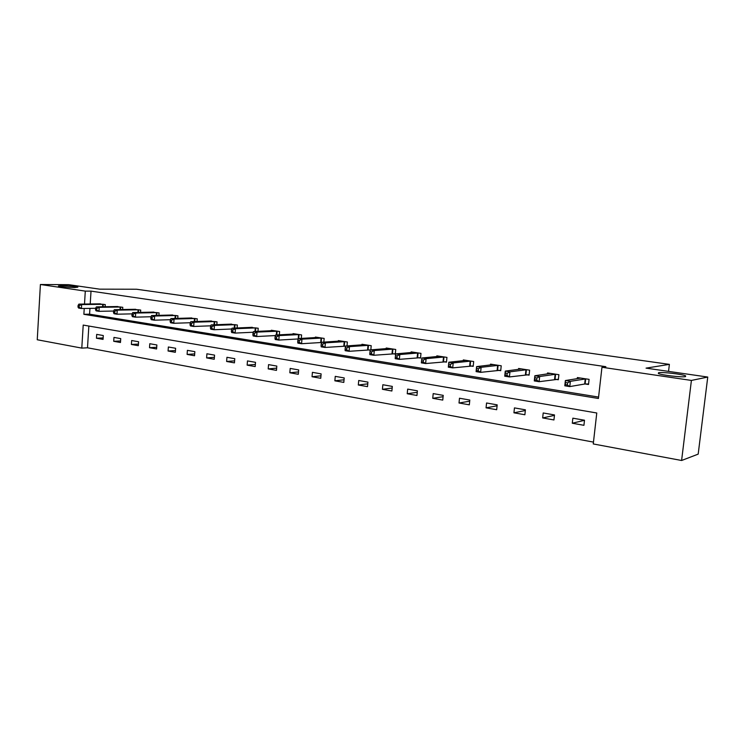 <?xml version="1.0" encoding="UTF-8"?>
<svg xmlns="http://www.w3.org/2000/svg" width="745" height="745" viewBox="0 0 745 745"><rect width="100%" height="100%" fill="white"/><g stroke="black" fill="none" stroke-linecap="round" stroke-linejoin="round"><path stroke-width="1.12" d="M74.826 287.523C66.985 287.309 61.5 286.788 58.38 285.968L61.518 285.586C69.322 285.81 74.761 286.331 77.852 287.142L74.826 287.523M685.53 376.635C682.113 377.529 661.476 375.145 658.375 373.515L658.543 372.705C662.184 371.876 682.299 374.195 685.586 375.834L685.53 376.635M40.407 284.506L68.726 284.683L99.681 289.162L136.586 289.237L669.382 364.37L646.055 368.132L707.75 377.054L698.186 454.124L681.601 460.494L593.262 443.946L596.773 412.991L83.207 325.081L81.792 348.111L37.25 339.757L40.407 284.506L85.293 291.118L84.502 304.053M88.851 326.049L87.5 347.794L593.467 442.111M87.5 347.794L81.792 348.111M668.544 371.382L669.382 364.37M584.499 420.227L572.849 418.178L572.29 423.235L583.931 425.311L584.499 420.227M554.494 414.946L543.198 412.963L542.667 417.936L553.945 419.957L554.494 414.946M525.402 409.825L514.45 407.897L513.938 412.804L524.88 414.76L525.402 409.825M497.185 404.861L486.56 402.989L486.066 407.832L496.682 409.722L497.185 404.861M469.806 400.046L459.488 398.23L459.013 402.998L469.322 404.833L469.806 400.046M443.219 395.362L433.199 393.602L432.743 398.305L442.763 400.093L443.219 395.362M417.396 390.818L407.664 389.104L407.226 393.742L416.958 395.483L417.396 390.818M392.308 386.404L382.846 384.737L382.427 389.309L391.879 391.004L392.308 386.404M367.918 382.111L358.717 380.49L358.317 385.007L367.508 386.646L367.918 382.111M344.199 377.938L335.25 376.365L334.868 380.816L343.808 382.409L344.199 377.938M321.123 373.878L312.416 372.342L312.043 376.737L320.75 378.292L321.123 373.878M298.671 369.92L290.196 368.43L289.833 372.77L298.307 374.279L298.671 369.92M276.805 366.074L268.554 364.622L268.209 368.905L276.46 370.377L276.805 366.074M255.516 362.331L247.47 360.915L247.144 365.143L255.181 366.577L255.516 362.331M234.768 358.68L226.936 357.302L226.62 361.474L234.452 362.871L234.768 358.68M214.551 355.123L206.914 353.773L206.607 357.898L214.243 359.267L214.551 355.123M194.845 351.649L187.395 350.346L187.107 354.415L194.547 355.747L194.845 351.649M175.624 348.269L168.361 346.993L168.081 351.016L175.336 352.31L175.624 348.269M156.878 344.972L149.792 343.724L149.512 347.701L156.599 348.967L156.878 344.972M138.579 341.75L131.66 340.53L131.399 344.46L138.319 345.699L138.579 341.75M120.727 338.612L113.966 337.42L113.715 341.303L120.467 342.504L120.727 338.612M103.285 335.539L96.692 334.375L96.45 338.221L103.043 339.394L103.285 335.539M84.232 308.477L83.868 314.306L598.421 398.482L601.96 367.257L605.853 366.689L91.02 291.127L90.219 303.988M89.949 308.374L89.586 314.176L598.58 397.076M585.337 383.992L588.513 384.495L589.09 379.363L577.366 377.557L577.245 378.646M555.267 379.261L558.34 379.745L558.89 374.698L547.528 372.947L547.417 373.943M526.11 374.679L529.09 375.145L529.62 370.172L518.604 368.468L518.501 369.39M497.828 370.237L500.724 370.684L501.227 365.786L490.536 364.137L490.452 364.985M470.384 365.916L473.196 366.363L473.68 361.53L463.306 359.928L463.222 360.72M443.75 361.725L446.469 362.154L446.944 357.395L436.859 355.84L436.794 356.576M417.871 357.656L420.525 358.075L420.972 353.381L411.175 351.873L411.11 352.562M392.727 353.707L395.306 354.108L395.735 349.479L386.217 348.008L386.161 348.66M370.833 349.852L371.206 345.689L361.958 344.264L361.902 344.87M368.291 349.861L370.218 350.169M347.012 345.922L347.356 342.002L338.36 340.614L338.314 341.191M344.525 346.127L345.522 346.285M323.842 342.104L324.159 338.416L315.405 337.066L315.358 337.606M321.412 342.495L301.576 343.715L297.888 343.128L297.702 342.029L299.183 342.262L299.332 340.446L297.86 340.204L297.702 342.029M301.297 338.416L301.585 334.933L293.064 333.611L293.018 334.123M279.338 334.831L279.608 331.534L271.31 330.249L271.273 330.733M257.956 331.357L258.208 328.228L250.087 327.437M237.133 327.977L237.357 325.006L229.451 324.224M216.832 324.69L217.046 321.859L209.336 321.095M197.043 321.495L197.239 318.804L189.724 318.041M177.748 318.385L177.925 315.815L170.596 315.07M158.918 315.358L159.085 312.909L151.943 312.174M140.554 312.416L140.712 310.069L133.737 309.343M122.627 309.548L122.776 307.294L115.969 306.577M105.12 306.744L105.259 304.584L98.61 303.885M707.75 377.054L691.407 380.434L681.601 460.494M91.02 291.127L85.293 291.118M601.96 367.257L691.407 380.434M89.586 314.176L83.868 314.306M584.49 420.301L572.29 423.235M554.448 415.365L542.667 417.936M525.327 410.532L513.938 412.804M497.092 405.811L486.066 407.832M469.695 401.201L459.013 402.998M443.089 396.694L432.743 398.305M417.256 392.308L407.226 393.742M392.159 388.024L382.427 389.309M367.76 383.843L358.317 385.007M344.041 379.773L334.868 380.816M320.965 375.797L312.043 376.737M298.503 371.923L289.833 372.77M276.637 368.142L268.209 368.905M255.349 364.445L247.144 365.143M234.6 360.85L226.62 361.474M214.392 357.33L206.607 357.898M194.687 353.903L187.107 354.415M175.466 350.55L168.081 351.016M156.72 347.282L149.512 347.701M138.421 344.088L131.399 344.46M120.569 340.959L113.715 341.303M103.136 337.913L96.45 338.221M580.467 378.115L565.371 380.546L570.363 381.328L569.776 386.59L564.794 385.798L565.371 380.546L565.362 384.644L567.355 384.96L567.588 382.856L565.595 382.539M585.915 378.879L570.363 381.328L567.588 382.856M588.569 383.964L584.667 384.02L569.776 386.59L567.355 384.96M564.794 385.798L565.362 384.644M558.396 379.252L539.11 381.691L534.286 380.919L534.845 375.75L550.583 373.413M534.985 377.696L534.845 375.75L539.669 376.514L539.11 381.691L536.689 380.08L536.912 378.004L534.985 377.696L534.761 379.773L536.689 380.08M555.817 374.223L539.669 376.514L536.912 378.004M534.286 380.919L534.761 379.773M529.146 374.67L509.412 376.942L504.738 376.197L505.268 371.103L521.556 368.933M505.324 373.012L505.268 371.103L509.943 371.839L509.412 376.942L506.982 375.35L507.196 373.31L505.324 373.012L505.11 375.052L506.982 375.35M526.631 369.716L509.943 371.839L507.196 373.31M504.738 376.197L505.11 375.052M500.77 370.237L480.627 372.342L476.092 371.615L476.595 366.605L493.414 364.575M476.586 368.468L476.595 366.605L481.13 367.313L480.627 372.342L478.197 370.768L478.402 368.756L476.586 368.468L476.381 370.479L478.197 370.768M498.331 365.339L481.13 367.313L478.402 368.756M476.092 371.615L476.381 370.479M473.243 365.925L452.709 367.881L448.322 367.173L448.807 362.238L466.091 360.356M448.723 364.063L448.807 362.238L453.202 362.927L452.709 367.881L450.287 366.326L450.483 364.342L448.723 364.063L448.527 366.037L450.287 366.326M470.868 361.092L453.202 362.927L450.483 364.342M448.322 367.173L448.527 366.037M446.516 361.744L425.637 363.551L421.372 362.871L421.838 358L439.569 356.259M421.698 359.788L421.838 358L426.103 358.671L425.637 363.551L423.216 362.014L423.402 360.058L421.698 359.788L421.512 361.744L423.216 362.014M444.206 356.976L426.103 358.671L423.402 360.058M421.372 362.871L421.512 361.744M418.317 352.972L399.814 354.536L395.67 353.894L413.81 352.273M420.562 357.684L399.357 359.351L395.222 358.69L395.288 357.563L396.945 357.833L397.122 355.905L395.465 355.644L395.288 357.563M397.122 355.905L399.814 354.536L399.357 359.351L396.945 357.833M395.67 353.894L395.465 355.644M393.155 349.079L374.279 350.532L370.256 349.899L388.778 348.409M395.344 353.735L373.85 355.272L369.827 354.629L369.827 353.512L371.438 353.763L371.606 351.873L369.995 351.612L369.827 353.512M371.606 351.873L374.279 350.532L373.85 355.272L371.438 353.763M370.256 349.899L369.995 351.612M368.701 345.308L349.479 346.63L345.578 346.025L364.445 344.646M370.349 349.889L349.07 351.305L345.168 350.681L345.093 349.573L346.658 349.824L346.825 347.952L345.261 347.701L345.093 349.573M346.825 347.952L349.479 346.63L349.07 351.305L346.658 349.824M345.578 346.025L345.261 347.701M344.926 341.629L325.388 342.849L321.589 342.253L340.782 340.987M345.55 346.146L324.988 347.459L321.197 346.853L321.067 345.745L322.585 345.987L322.743 344.143L321.225 343.901L321.067 345.745M322.743 344.143L325.388 342.849L324.988 347.459L322.585 345.987M321.589 342.253L321.225 343.901M321.793 338.053L301.958 339.171L298.261 338.593L317.761 337.429M299.332 340.446L301.958 339.171L301.576 343.715L299.183 342.262M298.261 338.593L297.86 340.204M299.276 334.57L279.179 335.595L275.585 335.026L295.355 333.965M298.177 338.956L278.816 340.074L275.222 339.506L274.989 338.407L276.423 338.64L276.572 336.842L275.129 336.619L274.989 338.407M276.572 336.842L279.179 335.595L278.816 340.074L276.423 338.64M275.585 335.026L275.129 336.619M277.363 331.19L257.016 332.112L253.514 331.562L273.536 330.594M275.436 335.557L256.662 336.535L253.17 335.976L252.881 334.896L254.287 335.11L254.427 333.341L253.021 333.117L252.881 334.896M254.427 333.341L257.016 332.112L256.662 336.535L254.287 335.11M253.514 331.562L253.021 333.117M256.019 327.884L235.448 328.722L232.04 328.182L252.294 327.316M253.3 332.233L235.113 333.089L231.704 332.549L231.369 331.469L232.738 331.683L232.868 329.933L231.509 329.718L231.369 331.469M232.868 329.933L235.448 328.722L235.113 333.089L232.738 331.683M232.04 328.182L231.509 329.718M235.224 324.671L214.439 325.425L211.133 324.904L231.602 324.112M231.76 328.992L214.122 329.737L210.807 329.206L210.425 328.135L211.757 328.34L211.887 326.617L210.556 326.403L210.425 328.135M211.887 326.617L214.439 325.425L214.122 329.737L211.757 328.34M211.133 324.904L210.556 326.403M214.96 321.542L193.989 322.213L190.757 321.7L211.431 320.993M210.779 325.816L193.681 326.468L190.45 325.956L190.031 324.885L191.325 325.09L191.446 323.386L190.152 323.181L190.031 324.885M191.446 323.386L193.989 322.213L193.681 326.468L191.325 325.09M190.757 321.7L190.152 323.181M195.209 318.488L174.06 319.084L170.912 318.581L191.763 317.957M190.338 322.725L173.762 323.283L170.624 322.781L170.158 321.719L171.415 321.924L171.536 320.238L170.279 320.043L170.158 321.719M171.536 320.238L174.06 319.084L173.762 323.283L171.415 321.924M170.912 318.581L170.279 320.043M175.95 315.507L154.643 316.029L151.57 315.545L172.589 314.995M170.428 319.698L154.355 320.182L151.291 319.689L150.788 318.637L152.017 318.832L152.129 317.165L150.9 316.979L150.788 318.637M152.129 317.165L154.643 316.029L154.355 320.182L152.017 318.832M151.57 315.545L150.9 316.979M157.158 312.611L135.711 313.058L132.712 312.583L153.88 312.099M151.012 316.746L135.432 317.156L132.442 316.681L131.902 315.629L133.104 315.824L133.215 314.176L132.014 313.99L131.902 315.629M133.215 314.176L135.711 313.058L135.432 317.156L133.104 315.824M132.712 312.583L132.014 313.99M138.831 309.771L117.244 310.153L114.33 309.697L135.627 309.277M132.079 313.859L116.984 314.204L114.059 313.738L113.491 312.695L114.656 312.881L114.767 311.261L113.594 311.075L113.491 312.695M114.767 311.261L117.244 310.153L116.984 314.204L114.656 312.881M114.33 309.697L113.594 311.075M120.932 307.005L99.225 307.322L96.384 306.875L117.812 306.53M113.612 311.038L98.973 311.326L96.133 310.87L95.528 309.836L96.664 310.022L96.766 308.421L95.63 308.234L95.528 309.836M96.766 308.421L99.225 307.322L98.973 311.326L96.664 310.022M96.384 306.875L95.63 308.234M103.462 304.305L81.652 304.565L78.877 304.128L100.417 303.839M95.621 308.281L81.41 308.523L78.635 308.076L77.992 307.042L79.11 307.219L79.203 305.636L78.095 305.469L77.992 307.042M79.203 305.636L81.652 304.565L81.41 308.523L79.11 307.219M78.877 304.128L78.095 305.469M585.682 378.879L585.104 383.992M585.244 378.907L584.667 384.02M555.584 374.223L555.034 379.261M555.137 374.251L554.587 379.289M526.398 369.716L525.877 374.679M525.951 369.734L525.421 374.707M498.098 365.339L497.595 370.237M497.641 365.357L497.139 370.256M470.635 361.092L470.151 365.916M470.17 361.111L469.685 365.935M443.973 356.976L443.508 361.725M443.508 356.985L443.042 361.744M418.085 352.972L417.638 357.656M417.61 352.981L417.163 357.674M392.922 349.079L392.494 353.707M392.447 349.088L392.019 353.717M368.468 345.298L368.058 349.861M367.983 345.308L367.574 349.871M344.684 341.62L344.292 346.127M344.199 341.629L343.808 346.136M321.551 338.044L321.17 342.486M321.067 338.053L320.685 342.495M299.043 334.57L298.708 338.565M298.549 334.57L298.196 338.882M277.121 331.18L276.823 334.961M276.628 331.18L276.321 334.989M255.786 327.884L255.498 331.469M255.284 327.884L255.004 331.488M234.992 324.671L234.731 328.079M234.498 324.671L234.228 328.098M214.728 321.533L214.486 324.773M214.234 321.533L213.992 324.792M194.976 318.478L194.752 321.57M194.482 318.478L194.249 321.589M175.718 315.507L175.513 318.45M175.215 315.498L175.01 318.469M156.925 312.602L156.739 315.414M156.422 312.593L156.236 315.433M138.598 309.771L138.412 312.462M138.095 309.762L137.909 312.472M120.699 307.005L120.532 309.585M120.196 306.996L120.029 309.594M103.229 304.305L103.08 306.772M102.726 304.295L102.568 306.782M685.586 375.834L685.493 376.644"/></g></svg>
